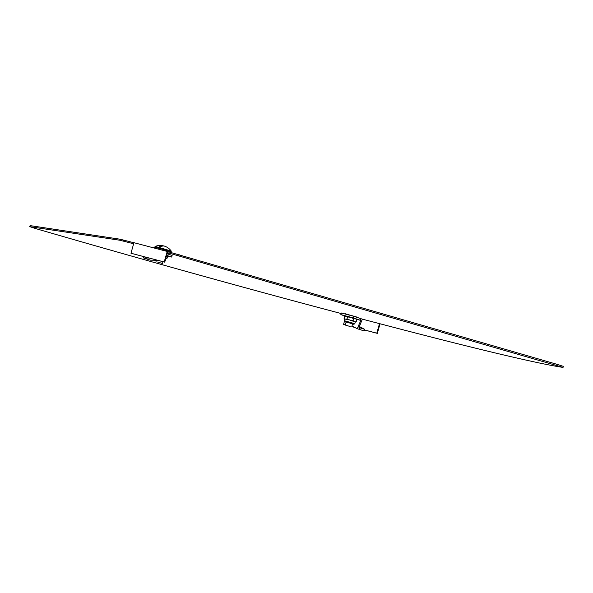 <?xml version="1.0" encoding="UTF-8"?>
<svg xmlns="http://www.w3.org/2000/svg" width="593" height="593" viewBox="0 0 593 593"><rect width="100%" height="100%" fill="white"/><g stroke="black" fill="none" stroke-linecap="round" stroke-linejoin="round"><path stroke-width="0.89" d="M345.163 313.756L357.735 317.314M133.936 242.759L120.26 239.246L30.161 225.622L29.65 226.63L35.788 228.616A421.519 12.431 -164.2 0 0 341.153 313.534M167.196 251.447L133.951 242.693L130.971 253.233L164.209 261.987L167.196 251.447L557.146 364.361L563.35 366.37L562.853 367.378A421.519 12.431 15.8 0 1 379.068 323.519L362.367 319.153L358.973 327.514L364.821 329.382L364.161 330.924L357.238 328.715L351.997 325.972M168.145 251.766L167.856 252.774L563.061 367.386M167.856 252.774L167.434 252.633L164.735 262.165L164.209 261.987M133.647 243.767L119.971 240.261L29.65 226.63M167.233 253.352L168.486 253.923M380.039 323.771L377.326 333.362L376.8 333.184L379.49 323.659M344.407 321.421L343.555 324.438L345.282 324.927M376.8 333.184L364.569 329.967M354.644 327.358L351.819 326.61M345.296 324.897L343.555 324.438M377.326 333.362L364.554 330.004M354.784 327.432L351.805 326.647M164.735 262.165L130.971 253.233M171.681 252.692L171.844 252.129L170.539 251.61L160.54 248.66L153.995 247.081L153.765 247.911M157.56 262.017L162.489 263.5L157.56 262.017M163.69 245.976A13.461 7.101 -75.3 0 0 162.749 245.672A13.461 7.101 -75.3 0 0 159.554 246.31L160.94 246.673A13.461 7.101 104.7 0 1 164.661 246.177A13.491 13.491 0 0 1 171.258 251.091L158.924 247.392L155.04 246.503L154.84 247.199M157.582 260.275L150.414 260.149L143.491 257.94L149.095 258.044M166.655 255.383L171.666 257.058L172.126 255.442L167.115 253.76M171.666 257.058L167.137 255.865M143.684 256.621L143.491 257.94M165.773 258.504L167.004 258.392L165.284 258.333M166.136 255.331L167.589 256.332L167.004 258.392M166.626 255.501L167.589 256.332M350.181 326.528L345.252 325.046L350.181 326.528M359.477 326.358L358.402 326.017L360.47 321.198L361.545 321.539M358.402 326.017L357.238 328.715M360.47 321.198L360.833 320.42L356.423 319.301M345.311 316.113L340.849 314.616L341.301 312.993L353.769 316.277L360.892 318.663L360.433 320.287L360.833 320.42M340.849 314.616L353.309 317.9L353.769 316.277M360.433 320.287L353.309 317.9M360.892 318.663L362.367 319.145M359.395 326.535L364.821 329.382M353.665 318.656L355.385 318.715L350.752 317.329L353.665 318.656L353.08 320.717L345.4 319.145L346.994 318.997L347.58 316.944L346.253 316.143L344.659 316.284L344.081 318.345L345.4 319.145L344.763 319.041L344.392 321.391L349.225 322.844L346.067 322.155M352.561 323.993L349.24 322.866L353.865 324.304L354.836 323.682L344.288 320.694M344.755 319.041L344.081 318.345M344.659 316.284L346.253 316.143L350.752 317.329L347.58 316.944M353.08 320.717L354.532 321.717L346.994 318.997M354.836 323.682L355.303 322.021L354.532 321.717L356.252 321.777L355.296 322.029M356.838 319.716L355.385 318.715L356.838 319.716L356.252 321.777M556.864 365.377L557.146 364.361M184.972 257.369L185.261 256.361M178.841 255.665L179.123 254.656M123.633 241.136L123.922 240.121M119.971 240.261L120.26 239.246M29.88 226.637L30.161 225.622M166.055 258.637L165.306 260.157M359.121 329.315L359.781 327.773M168.523 253.789L168.412 254.197M156.003 261.661L156.404 260.253M162.749 245.672A13.491 13.491 0 0 0 155.04 246.503M171.258 251.098L171.058 251.795M162.489 263.5L163.001 261.706M165.588 260.29L165.113 260.846M345.2 313.615L345.089 313.993M357.772 317.173L357.661 317.581M351.738 326.884L352.59 323.874M345.252 325.046L346.104 322.036"/></g></svg>

